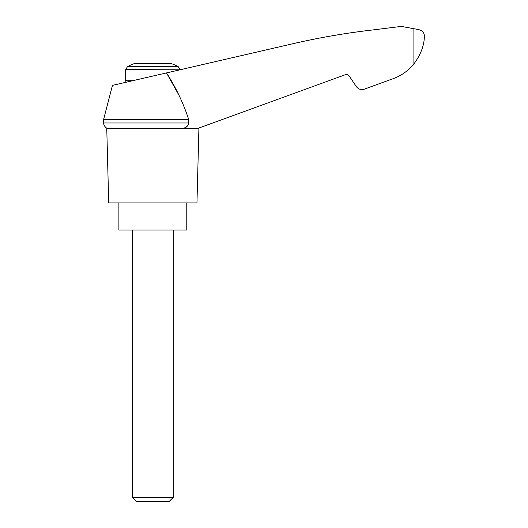 <?xml version="1.0" encoding="UTF-8"?>
<svg xmlns="http://www.w3.org/2000/svg" width="528" height="528" viewBox="0 0 528 528"><rect width="100%" height="100%" fill="white"/><g stroke="black" fill="none" stroke-linecap="round" stroke-linejoin="round"><path stroke-width="0.79" d="M103.62 119.401L103.62 122.984L188.661 122.984L188.661 119.401L103.62 119.401L112.457 85.384L166.511 72.91L178.933 95.205M188.661 119.401C183.249 102.901 175.87 87.404 166.511 72.91L295.396 43.151C321.4 37.231 347.648 32.782 374.147 29.792L401.3 26.4L416.236 29.146C421.799 29.865 424.512 32.347 424.38 36.584C424.116 45.784 420.625 54.892 413.899 63.901L414.619 62.99L413.899 63.901C407.827 71.306 400.231 76.474 391.116 79.405L364.287 89.166C361.053 90.116 358.4 89.252 356.334 86.585L349.226 76.045C348.196 74.705 346.87 74.276 345.253 74.752L199.663 127.743M188.661 122.984C188.225 125.638 186.688 127.38 184.041 128.231L187.169 126.304M391.116 79.405L371.527 86.533M409.253 68.878L411.167 67.003M127.492 66.62L178.18 66.62A54.311 54.311 0 0 0 171.739 63.736L133.94 63.736A54.311 54.311 0 0 0 127.492 66.62L125.684 69.623L179.989 69.795M132.469 497.435L136.633 501.6L169.039 501.6L173.204 497.435L132.469 497.435L132.469 230.056M118.892 202.904L118.892 230.056L186.78 230.056L186.78 202.904M198.323 128.231L106.755 128.231L108.709 202.904L196.964 202.904L198.917 128.231M413.899 28.644L413.899 63.901M132.719 80.711L125.684 80.711L125.684 69.623M126.053 82.249L125.684 80.711M178.18 66.62L179.989 69.623M173.204 497.435L173.204 230.056M103.62 122.984C103.699 122.186 102.828 125.255 106.755 128.231"/></g></svg>
